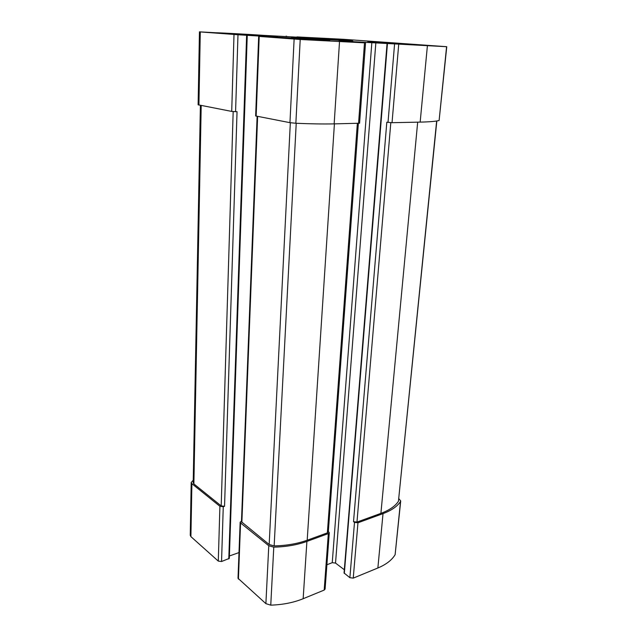 <?xml version="1.0" encoding="UTF-8"?>
<svg xmlns="http://www.w3.org/2000/svg" width="637" height="637" viewBox="0 0 637 637"><rect width="100%" height="100%" fill="white"/><g stroke="black" fill="none" stroke-linecap="round" stroke-linejoin="round"><path stroke-width="0.96" d="M380.958 42.99L423.963 45.354L380.958 42.99M225.769 33.562L270.359 35.983L225.769 33.562M297.001 36.914L343.884 39.319L446.76 46.708L339.083 40.935L364.499 42.838L300.21 39.486L258.678 36.381L291.284 38.029L237.983 34.748L235.579 111.69L231.709 111.419L198.115 104.794L199.453 31.858L296.985 37.177M237.983 34.748L199.453 31.858M446.76 46.708L439.116 120.489C435.875 121.364 429.553 121.906 420.157 122.113L392.034 122.694L386.818 122.208L353.519 521.679L354.506 522.364L349.872 577.695L344.052 572.974L387.049 43.714M365.534 42.87L359.587 123.228L334.154 123.881C323.023 124.104 310.259 123.897 295.855 123.267L289.946 122.67L255.644 115.958L258.678 36.381M235.579 111.69L237.044 111.682L224.542 506.304L223.261 506.71L219.916 506.304L218.284 561.101L190.909 536.633L190.24 535.311L191.204 482.48L193.242 480.194M247.26 35.21L229.312 558.394L221.549 561.516L218.284 561.101M191.204 482.48L191.888 483.69L219.916 506.304M354.506 522.364L357.962 522.778L383.02 513.621C391.437 510.476 397.273 506.447 400.514 501.518L400.713 500.961L398.85 498.715M400.713 500.961L395.123 554.692C391.89 560.082 386.141 564.517 377.868 567.997L353.248 578.125L349.872 577.695M344.314 569.741L335.532 563.076L332.251 562.67L326.9 564.756M241.479 521.106L240.157 522.213L240.563 522.961L268.782 545.734L273.783 547.143C286.124 546.849 297.161 544.938 306.899 541.418L328.342 533.591L329.281 532.659L328.334 531.457M329.281 532.659L325.101 589.058L324.185 590.077L303.156 598.716C293.617 602.602 282.82 604.744 270.757 605.15L265.884 603.645L238.015 578.285L240.157 522.213M238.994 552.582L229.4 555.982M329.791 40.442L290.233 38.268L329.791 40.442M344.935 39.653L311.501 37.79L344.935 39.653M219.932 33.267L277.413 36.444C278.56 36.07 214.183 32.296 215.115 32.798L219.932 33.267M375.726 42.727L431.233 45.84C432.228 45.434 366.649 41.485 367.748 42.01L375.726 42.727M297.638 37.981L352.818 41.055C353.869 40.672 290.504 36.906 291.499 37.408L297.638 37.981M224.542 506.304L221.198 505.905L193.879 483.929L193.194 482.703L200.392 105.368M358.368 123.387L328.302 531.951L327.362 532.874L307.193 540.224C297.479 543.719 286.475 545.622 274.157 545.917L269.172 544.508L241.455 521.783L257.117 116.332M436.831 120.966L398.443 501.279C395.179 506.2 389.334 510.229 380.902 513.374L356.967 522.093L353.519 521.679M379.652 42.926L424.911 45.538C436.942 45.776 361.943 41.254 373.999 42.472L379.652 42.926M224.312 33.49L271.314 36.166C282.963 36.381 209.748 32.097 221.27 33.235L224.312 33.49M234.01 34.509L231.709 111.419M200.281 31.938L198.919 105.081M286.57 36.229L286.546 36.643M446.585 46.716L439.116 120.489M427.379 45.936L420.157 122.113M398.698 44.518L392.034 122.694M394.558 44.272L388.013 122.408M364.499 42.838L358.559 123.379M339.521 41.604L334.154 123.881M300.21 39.486L295.855 123.267M294.127 39.096L289.946 122.67M259.203 36.428L256.146 116.141M223.261 506.71L221.549 561.516M191.888 483.69L190.909 536.633M400.514 501.518L395.123 554.692M383.02 513.621L377.868 567.997M357.962 522.778L353.248 578.125M387.431 43.746L344.322 573.459M375.838 42.806L335.532 563.076M371.841 42.568L332.251 562.67M328.342 533.591L324.185 590.077M306.899 541.418L303.156 598.716M273.783 547.143L270.757 605.15M268.782 545.734L265.884 603.645M240.563 522.961L238.413 579.097M266.385 36.158L266.362 36.747M262.5 35.927L262.476 36.548M246.63 35.186L228.779 558.936M233.174 111.602L221.198 505.905M201.204 105.527L193.879 483.929M357.357 123.403L327.362 532.874M334.409 123.881L307.193 540.224M296.221 123.283L274.157 545.917M290.329 122.742L269.172 544.508M257.627 116.428L241.861 522.531M390.815 122.678L356.967 522.093M417.673 122.169L380.902 513.374M436.656 120.998L398.443 501.279M286.085 36.182L286.061 36.62"/></g></svg>
